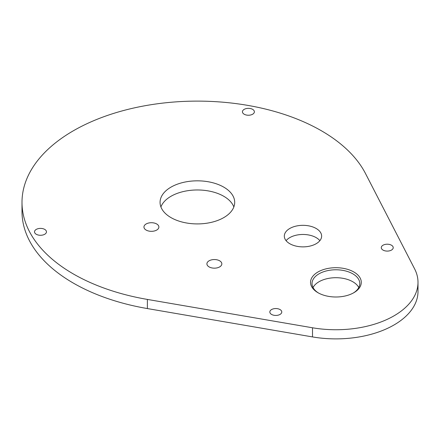 <?xml version="1.0" encoding="UTF-8"?>
<svg xmlns="http://www.w3.org/2000/svg" width="440" height="440" viewBox="0 0 440 440"><rect width="100%" height="100%" fill="white"/><g stroke="black" fill="none" stroke-linecap="round" stroke-linejoin="round"><path stroke-width="0.66" d="M316.168 228.487A18.656 10.775 180 0 1 321.635 236.099A18.656 10.775 180 0 1 310.118 246.054A18.656 10.775 180 0 1 289.784 243.716A18.656 10.775 180 0 1 284.317 236.099A18.656 10.775 180 0 1 295.84 226.149A18.656 10.775 180 0 1 316.168 228.487M286.083 240.669A18.656 10.775 180 0 1 316.168 237.622A18.656 10.775 180 0 1 319.875 240.669M22 202.373L22 211.514A175.379 101.255 0 0 0 147.384 308.567L147.384 299.425A175.379 101.255 0 0 1 22 202.373A175.379 101.255 0 0 1 73.37 130.774A175.379 101.255 0 0 1 365.486 173.509L414.596 268.84A82.093 47.394 0 0 1 418 282.348A82.093 47.394 0 0 1 393.954 315.865A82.093 47.394 0 0 1 312.505 327.778L147.384 299.425M418 282.348L418 291.489A82.093 47.394 0 0 1 393.954 325.006A82.093 47.394 0 0 1 312.505 336.919L147.384 308.567M233.849 206.943A37.318 21.544 0 0 0 223.768 196.279A37.318 21.544 0 0 0 186.863 190.845A37.318 21.544 0 0 0 160.913 206.943M170.995 217.608A37.318 21.544 0 0 0 211.662 222.277A37.318 21.544 0 0 0 234.696 202.373A37.318 21.544 0 0 0 223.768 187.138A37.318 21.544 0 0 0 183.101 182.468A37.318 21.544 0 0 0 160.066 202.373A37.318 21.544 0 0 0 170.995 217.608M252.632 109.357A5.973 3.449 0 0 0 246.125 108.609A5.973 3.449 0 0 0 242.44 111.793A5.973 3.449 0 0 0 244.189 114.23A5.973 3.449 0 0 0 250.696 114.978A5.973 3.449 0 0 0 254.381 111.793A5.973 3.449 0 0 0 252.632 109.357M391.474 245.212A5.973 3.449 0 0 0 384.967 244.464A5.973 3.449 0 0 0 381.282 247.649A5.973 3.449 0 0 0 383.031 250.085A5.973 3.449 0 0 0 389.538 250.833A5.973 3.449 0 0 0 393.223 247.649A5.973 3.449 0 0 0 391.474 245.212M36.267 234.273A5.973 3.449 0 0 0 42.773 235.021A5.973 3.449 0 0 0 46.464 231.836A5.973 3.449 0 0 0 44.715 229.4A5.973 3.449 0 0 0 38.209 228.652A5.973 3.449 0 0 0 34.524 231.836A5.973 3.449 0 0 0 36.267 234.273M271.579 314.435A5.973 3.449 0 0 0 278.086 315.178A5.973 3.449 0 0 0 281.77 311.993A5.973 3.449 0 0 0 280.022 309.557A5.973 3.449 0 0 0 273.515 308.809A5.973 3.449 0 0 0 269.83 311.993A5.973 3.449 0 0 0 271.579 314.435M156.695 223.977A7.464 4.307 180 0 1 158.879 227.024A7.464 4.307 180 0 1 154.275 231A7.464 4.307 180 0 1 146.141 230.071A7.464 4.307 180 0 1 143.952 227.024A7.464 4.307 180 0 1 148.561 223.042A7.464 4.307 180 0 1 156.695 223.977M219.654 260.81A7.464 4.307 180 0 1 221.837 263.857A7.464 4.307 180 0 1 217.228 267.839A7.464 4.307 180 0 1 209.099 266.904A7.464 4.307 180 0 1 206.91 263.857A7.464 4.307 180 0 1 211.519 259.875A7.464 4.307 180 0 1 219.654 260.81M358.782 287.529A23.881 13.789 0 0 0 352.792 281.743A23.881 13.789 0 0 0 313.033 287.529M353.848 271.992A25.377 14.652 0 0 0 317.966 271.992A25.377 14.652 0 0 0 317.966 292.71L317.966 292.71A25.377 14.652 0 0 0 353.848 292.71A25.377 14.652 0 0 0 353.848 271.992M353.304 293.013A23.881 13.789 0 0 0 359.788 283.569A23.881 13.789 0 0 0 352.792 273.818A23.881 13.789 0 0 0 326.766 270.831A23.881 13.789 0 0 0 312.026 283.569A23.881 13.789 0 0 0 318.511 293.013M312.505 336.919L312.505 327.778"/></g></svg>
